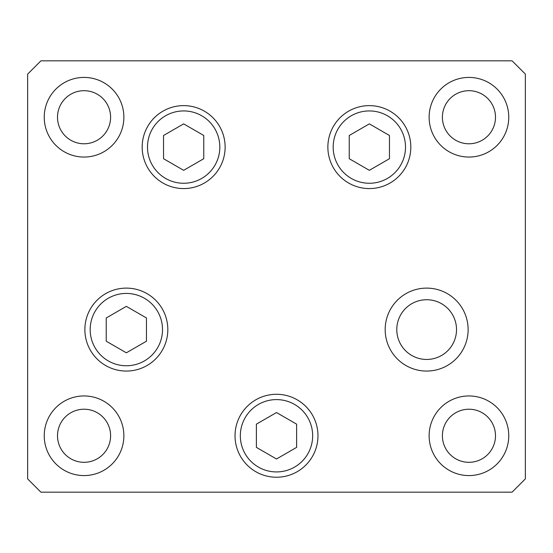 <?xml version="1.0" encoding="UTF-8"?>
<svg xmlns="http://www.w3.org/2000/svg" width="553" height="553" viewBox="0 0 553 553"><rect width="100%" height="100%" fill="white"/><g stroke="black" fill="none" stroke-linecap="round" stroke-linejoin="round"><path stroke-width="0.83" d="M369.342 123.872L349.233 135.485L349.233 158.711L369.342 170.324L389.457 158.711L389.457 135.485L369.342 123.872M183.658 170.324L203.767 158.711L203.767 135.485L183.658 123.872L163.543 135.485L163.543 158.711L183.658 170.324M126.347 306.362L106.231 317.975L106.231 341.201L126.347 352.814L146.462 341.201L146.462 317.975L126.347 306.362M255.763 471.681A41.475 41.475 0 0 1 240.583 415.026A41.475 41.475 0 0 1 297.238 399.847A41.475 41.475 0 0 1 312.417 456.502A41.475 41.475 0 0 1 255.763 471.681A41.475 41.475 0 0 0 312.417 456.502A41.475 41.475 0 0 0 297.238 399.847M256.385 424.151L256.385 447.377L276.5 458.99L296.615 447.377L296.615 424.151L276.5 412.538L256.385 424.151M396.791 329.588A29.862 29.862 0 0 0 426.653 359.45A29.862 29.862 0 0 0 456.515 329.588A29.862 29.862 0 0 0 426.653 299.726A29.862 29.862 0 0 0 396.791 329.588M225.133 147.098A41.475 41.475 0 0 1 183.658 188.573A41.475 41.475 0 0 1 142.183 147.098A41.475 41.475 0 0 1 183.658 105.623A41.475 41.475 0 0 1 225.133 147.098M410.817 147.098A41.475 41.475 0 0 1 369.342 188.573A41.475 41.475 0 0 1 327.867 147.098A41.475 41.475 0 0 1 369.342 105.623A41.475 41.475 0 0 1 410.817 147.098M468.128 329.588A41.475 41.475 0 0 1 426.653 371.063A41.475 41.475 0 0 1 385.178 329.588A41.475 41.475 0 0 1 426.653 288.113A41.475 41.475 0 0 1 468.128 329.588M317.975 435.764A41.475 41.475 0 0 1 276.5 477.239A41.475 41.475 0 0 1 235.025 435.764A41.475 41.475 0 0 1 276.5 394.289A41.475 41.475 0 0 1 317.975 435.764M167.822 329.588A41.475 41.475 0 0 1 126.347 371.063A41.475 41.475 0 0 1 84.872 329.588A41.475 41.475 0 0 1 126.347 288.113A41.475 41.475 0 0 1 167.822 329.588M44.24 117.236A39.816 39.816 0 0 0 84.056 157.052A39.816 39.816 0 0 0 123.872 117.236A39.816 39.816 0 0 0 84.056 77.42A39.816 39.816 0 0 0 44.24 117.236M429.128 435.764A39.816 39.816 0 0 0 468.944 475.58A39.816 39.816 0 0 0 508.76 435.764A39.816 39.816 0 0 0 468.944 395.948A39.816 39.816 0 0 0 429.128 435.764M44.24 435.764A39.816 39.816 0 0 0 84.056 475.58A39.816 39.816 0 0 0 123.872 435.764A39.816 39.816 0 0 0 84.056 395.948A39.816 39.816 0 0 0 44.24 435.764M429.128 117.236A39.816 39.816 0 0 0 468.944 157.052A39.816 39.816 0 0 0 508.76 117.236A39.816 39.816 0 0 0 468.944 77.42A39.816 39.816 0 0 0 429.128 117.236M495.488 117.236A26.544 26.544 0 0 1 468.944 143.78A26.544 26.544 0 0 1 442.4 117.236A26.544 26.544 0 0 1 468.944 90.692A26.544 26.544 0 0 1 495.488 117.236M57.512 435.764A26.544 26.544 0 0 0 84.056 462.308A26.544 26.544 0 0 0 110.6 435.764A26.544 26.544 0 0 0 84.056 409.22A26.544 26.544 0 0 0 57.512 435.764M442.4 435.764A26.544 26.544 0 0 0 468.944 462.308A26.544 26.544 0 0 0 495.488 435.764A26.544 26.544 0 0 0 468.944 409.22A26.544 26.544 0 0 0 442.4 435.764M110.6 117.236A26.544 26.544 0 0 1 84.056 143.78A26.544 26.544 0 0 1 57.512 117.236A26.544 26.544 0 0 1 84.056 90.692A26.544 26.544 0 0 1 110.6 117.236M27.65 478.898L40.922 492.17L512.078 492.17L525.35 478.898L525.35 74.102L512.078 60.83L40.922 60.83L27.65 74.102L27.65 478.898M405.508 147.098A36.166 36.166 0 0 0 369.342 110.932A36.166 36.166 0 0 0 333.176 147.098A36.166 36.166 0 0 0 369.342 183.264A36.166 36.166 0 0 0 405.508 147.098M147.492 147.098A36.166 36.166 0 0 0 183.658 183.264A36.166 36.166 0 0 0 219.824 147.098A36.166 36.166 0 0 0 183.658 110.932A36.166 36.166 0 0 0 147.492 147.098M162.513 329.588A36.166 36.166 0 0 0 126.347 293.422A36.166 36.166 0 0 0 90.18 329.588A36.166 36.166 0 0 0 126.347 365.754A36.166 36.166 0 0 0 162.513 329.588M294.583 404.443A36.166 36.166 0 0 0 245.179 417.681A36.166 36.166 0 0 0 258.417 467.085A36.166 36.166 0 0 0 307.821 453.847A36.166 36.166 0 0 0 294.583 404.443"/></g></svg>
